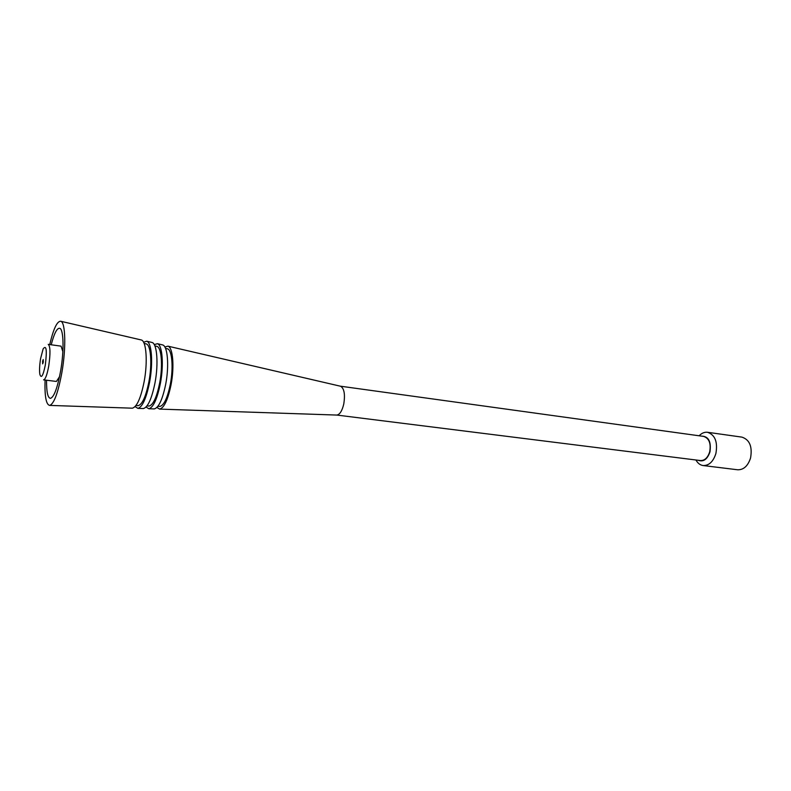 <?xml version="1.0" encoding="UTF-8"?>
<svg xmlns="http://www.w3.org/2000/svg" width="791" height="791" viewBox="0 0 791 791"><rect width="100%" height="100%" fill="white"/><g stroke="black" fill="none" stroke-linecap="round" stroke-linejoin="round"><path stroke-width="1.19" d="M42.595 361.269L42.655 363.87L43.278 362.169L43.218 359.569L42.595 361.269M699.135 435.782C701.716 433.102 704.514 431.935 707.51 432.281L741.928 437.126C749.641 439.687 752.518 446.648 750.56 458.009C747.92 466.008 743.609 469.923 737.637 469.775L703.13 465.543C700.144 465.108 697.751 463.259 695.942 459.996M707.51 432.281C715.074 434.852 717.872 441.922 715.895 453.51C713.264 461.667 709.013 465.672 703.13 465.543M701.469 436.108C708.528 436.236 711.366 441.507 709.962 451.928C707.342 459.373 703.446 462.162 698.285 460.293M340.318 386.176L340.664 386.265C344.253 388.539 345.281 394.491 343.749 404.092C342.117 410.865 339.823 414.524 336.877 415.067L700.44 460.56C704.702 460.659 707.787 457.742 709.695 451.809C711.129 443.395 709.102 438.263 703.614 436.405L340.318 386.176M164.844 347.002L167.949 346.161C172.893 347.289 174.564 366.668 171.054 384.723C167.929 399.752 164.132 407.879 159.663 409.105L156.885 407.484M167.049 348.722L167.524 348.831C172.042 349.869 173.565 367.597 170.362 384.1C167.514 397.843 164.034 405.289 159.94 406.416L159.456 406.396M162.175 344.817L162.689 344.935C167.643 346.072 169.274 365.758 165.724 384.129C162.57 399.406 158.744 407.672 154.265 408.927L153.731 408.907M154.255 344.609L157.399 343.709C162.353 344.836 163.964 364.849 160.365 383.526C157.172 399.069 153.325 407.474 148.837 408.739L146.038 407.058M156.489 346.28L156.964 346.389C161.522 347.437 162.986 365.788 159.693 382.893C156.766 397.151 153.246 404.863 149.113 406.04L148.629 406.02M151.565 342.355L152.08 342.473C157.053 343.61 158.625 363.929 154.987 382.923C151.753 398.723 147.887 407.266 143.389 408.561L142.855 408.542M143.566 342.206L146.75 341.237C151.714 342.365 153.256 363.01 149.568 382.31C146.305 398.367 142.42 407.058 137.911 408.374L135.093 406.604M145.841 343.818L146.315 343.927C150.893 344.975 152.297 363.959 148.916 381.687C145.92 396.449 142.34 404.448 138.188 405.654L137.703 405.645M140.867 339.873L141.381 339.992C146.355 341.119 147.858 362.09 144.13 381.707C140.828 398.021 136.922 406.851 132.404 408.186L131.879 408.176M49.734 344.579C53.481 328.68 57.17 320.919 60.818 321.284C65.505 322.303 66.187 348.08 61.886 372.472C58.109 392.751 54.055 403.726 49.744 405.407C46.125 404.814 44.573 396.36 45.067 380.036M51.207 344.777C54.174 333.367 57.011 327.879 59.74 328.305C63.656 329.165 64.209 350.621 60.64 370.89C57.496 387.778 54.124 396.934 50.515 398.348C47.776 398.051 46.451 392.01 46.55 380.224M59.552 376.625L56.408 381.45L43.574 379.858C45.394 379.443 47.124 374.796 48.755 365.907C50.525 353.458 50.357 346.28 48.251 344.372L61.055 346.151L62.845 351.619M40.588 358.6L43.149 348.861C46.382 344.658 47.104 349.998 45.334 364.908C43.08 375.933 41.241 379.027 39.817 374.192C39.303 370.277 39.56 365.086 40.588 358.6M340.664 386.265L167.949 346.161M167.524 348.831L165.517 348.366M162.689 344.935L157.399 343.709M156.964 346.389L154.868 345.904M152.08 342.473L146.75 341.237M146.315 343.927L144.13 343.423M141.381 339.992L60.818 321.284M132.404 408.186L49.744 405.407M138.188 405.654L135.953 405.575M143.389 408.561L137.911 408.374M149.113 406.04L146.968 405.961M154.265 408.927L148.837 408.739M159.94 406.416L157.884 406.347M336.877 415.067L159.663 409.105"/></g></svg>
